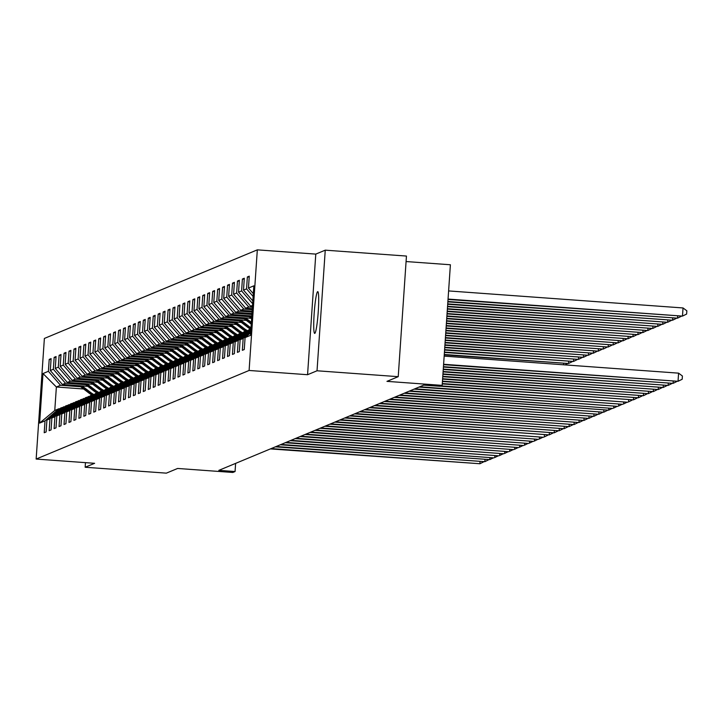 <?xml version="1.0" encoding="UTF-8"?>
<svg xmlns="http://www.w3.org/2000/svg" width="723" height="723" viewBox="0 0 723 723"><rect width="100%" height="100%" fill="white"/><g stroke="black" fill="none" stroke-linecap="round" stroke-linejoin="round"><path stroke-width="1.08" d="M314.794 333.384A20.931 1.97 -85.8 0 0 318.219 312.164A20.931 1.97 -85.8 0 0 317.731 291.64A20.931 1.97 -85.8 0 0 317.641 291.658A20.931 1.97 -85.8 0 0 314.216 312.869A20.931 1.97 -85.8 0 0 314.704 333.402A20.931 1.97 -85.8 0 0 314.794 333.384M257.325 249.851L44.374 338.445L36.15 459.06L249.101 370.465L257.325 249.851L315.788 254.098L307.564 374.713L317.026 370.782L325.251 250.167L315.788 254.098M325.251 250.167L406.453 256.059L398.228 376.674L386.959 381.364L442.169 385.377L450.393 264.763L406.073 261.545M85.468 462.648L85.151 467.248L166.353 473.149L177.623 468.459L232.842 472.462L235.065 471.541L235.617 463.371M317.026 370.782L398.228 376.674M83.624 388.983L56.376 386.995L54.767 410.474L58.897 408.748L45.016 420.849L44.211 432.743L46.109 431.956L46.923 420.054L49.968 418.789L49.164 430.682L51.071 429.896L51.875 417.993L54.93 416.728L54.117 428.622L56.023 427.835L56.828 415.933L59.882 414.668L59.069 426.561L60.976 425.775L61.789 413.872L64.835 412.607L64.022 424.5L65.929 423.714L66.742 411.812L69.788 410.547L68.974 422.44L70.881 421.654L71.694 409.751L74.74 408.486L73.927 420.379L75.834 419.584L76.647 407.691L79.693 406.425L78.888 418.319L80.786 417.523L81.6 405.63L84.645 404.365L83.841 416.258L85.748 415.463L86.552 403.57L89.607 402.295L88.793 414.198L90.7 413.402L91.505 401.509L94.559 400.235L93.746 412.137L95.653 411.342L96.466 399.448L99.512 398.174L98.699 410.077L100.605 409.281L101.419 397.388L104.464 396.114L103.651 408.016L105.558 407.221L106.371 395.327L109.417 394.053L108.604 405.955L110.511 405.16L111.324 393.267L114.37 391.993L113.565 403.895L115.463 403.1L116.276 391.206L119.322 389.932L118.518 401.834L120.425 401.039L121.229 389.146L124.284 387.871L123.47 399.774L125.377 398.979L126.182 387.076L129.236 385.811L128.423 397.713L130.33 396.918L131.143 385.016L134.189 383.75L133.375 395.653L135.282 394.857L136.096 382.955L139.141 381.69L138.328 393.592L140.235 392.797L141.048 380.894L144.094 379.629L143.281 391.532L145.187 390.736L146.001 378.834L149.046 377.569L148.242 389.471L150.14 388.676L150.953 376.773L153.999 375.508L153.195 387.411L155.093 386.615L155.906 374.713L158.961 373.448L158.147 385.341L160.054 384.555L160.858 372.652L163.913 371.387L163.1 383.28L165.007 382.494L165.82 370.592L168.866 369.326L168.052 381.22L169.959 380.434L170.773 368.531L173.818 367.266L173.005 379.159L174.912 378.373L175.725 366.471L178.771 365.205L177.957 377.099L179.864 376.312L180.678 364.41L183.723 363.145L182.919 375.038L184.817 374.252L185.63 362.35L188.676 361.084L187.872 372.978L189.769 372.191L190.583 360.289L193.637 359.024L192.824 370.917L194.731 370.122L195.535 358.228L198.59 356.963L197.777 368.857L199.684 368.061L200.497 356.168L203.543 354.903L202.729 366.796L204.636 366.001L205.449 354.107L208.495 352.833L207.682 364.735L209.589 363.94L210.402 352.047L213.448 350.772L212.634 362.675L214.541 361.88L215.355 349.986L218.4 348.712L217.596 360.614L219.494 359.819L220.307 347.926L223.353 346.651L222.548 358.554L224.446 357.758L225.26 345.865L228.314 344.591L227.501 356.493L229.408 355.698L230.212 343.805L233.267 342.53L232.454 354.433L234.36 353.637L235.174 341.744L238.219 340.47L237.406 352.372L239.313 351.577L240.126 339.683L243.172 338.409L242.359 350.312L244.266 349.516L245.079 337.614L250.474 335.373L253.854 285.82L248.459 288.07L249.263 276.168L247.356 276.963L249.2 277.099M45.016 420.849L39.62 423.091L43 373.547L48.396 371.297L49.209 359.403L51.053 359.53M247.356 276.963L246.552 288.866L243.497 290.131L244.311 278.228L242.404 279.024L241.599 290.926L238.545 292.191L239.358 280.289L237.451 281.084L236.638 292.987L233.592 294.252L234.406 282.35L232.499 283.145L231.685 295.047L228.64 296.313L229.453 284.41L227.546 285.205L226.733 297.108L223.687 298.373L224.501 286.471L222.594 287.266L221.78 299.168L218.735 300.434L219.539 288.54L217.641 289.327L216.828 301.229L213.782 302.494L214.586 290.601L212.689 291.387L211.875 303.289L208.82 304.555L209.634 292.661L207.727 293.448L206.923 305.35L203.868 306.615L204.681 294.722L202.774 295.508L201.961 307.411L198.915 308.676L199.729 296.782L197.822 297.569L197.008 309.471L193.963 310.736L194.776 298.843L192.869 299.629L192.056 311.532L189.01 312.797L189.824 300.904L187.917 301.69L187.103 313.592L184.058 314.857L184.862 302.964L182.964 303.759L182.151 315.653L179.105 316.918L179.91 305.025L178.012 305.82L177.198 317.713L174.144 318.979L174.957 307.085L173.05 307.881L172.246 319.774L169.191 321.039L170.004 309.146L168.097 309.941L167.284 321.834L164.238 323.109L165.052 311.206L163.145 312.002L162.332 323.895L159.286 325.169L160.099 313.267L158.192 314.062L157.379 325.956L154.333 327.23L155.147 315.327L153.24 316.123L152.426 328.016L149.381 329.29L150.185 317.388L148.287 318.183L147.474 330.077L144.428 331.351L145.233 319.449L143.335 320.244L142.521 332.137L139.467 333.411L140.28 321.509L138.373 322.304L137.569 334.198L134.514 335.472L135.328 323.57L133.421 324.365L132.607 336.258L129.562 337.533L130.375 325.63L128.468 326.425L127.655 338.328L124.609 339.593L125.422 327.691L123.516 328.486L122.702 340.388L119.657 341.654L120.47 329.751L118.563 330.547L117.75 342.449L114.704 343.714L115.517 331.812L113.61 332.607L112.797 344.51L109.751 345.775L110.556 333.872L108.658 334.668L107.844 346.57L104.79 347.835L105.603 335.933L103.696 336.728L102.892 348.631L99.837 349.896L100.651 338.002L98.744 338.789L97.939 350.691L94.885 351.956L95.698 340.063L93.791 340.849L92.978 352.752L89.932 354.017L90.746 342.124L88.839 342.91L88.025 354.812L84.98 356.078L85.793 344.184L83.886 344.97L83.073 356.873L80.027 358.138L80.84 346.245L78.934 347.031L78.12 358.933L75.075 360.199L75.879 348.305L73.981 349.092L73.168 360.994L70.113 362.259L70.926 350.366L69.019 351.152L68.215 363.054L65.16 364.32L65.974 352.426L64.067 353.222L63.263 365.115L60.208 366.38L61.021 354.487L59.114 355.282L58.301 367.176L55.255 368.441L56.069 356.547L54.162 357.343L53.348 369.236L50.303 370.501L51.116 358.608L49.209 359.403M442.169 385.377L439.946 386.308L423.705 385.124L218.825 470.366L235.065 471.541M46.923 420.054L60.804 407.962L64.772 406.76M87.817 386.335L62.404 384.491L65.45 383.217L85.666 384.69M63.85 406.688L49.968 418.789M50.303 370.501L62.404 384.491M53.348 369.236L65.45 383.217M51.875 417.993L65.757 405.901L69.724 404.699M92.77 384.274L67.356 382.431L70.411 381.157L90.619 382.63M68.812 404.627L54.93 416.728M55.255 368.441L67.356 382.431M58.301 367.176L70.411 381.157M56.828 415.933L70.709 403.841L74.677 402.639M97.722 382.214L72.309 380.37L75.364 379.096L95.572 380.569M73.764 402.566L59.882 414.668M60.208 366.38L72.309 380.37M63.263 365.115L75.364 379.096M61.789 413.872L75.662 401.78L79.629 400.578M102.684 380.153L77.271 378.31L80.316 377.035L100.533 378.509M78.717 400.506L64.835 412.607M65.16 364.32L77.271 378.31M68.215 363.054L80.316 377.035M66.742 411.812L80.624 399.72L84.591 398.518M107.637 378.093L82.223 376.249L85.269 374.975L105.486 376.448M83.669 398.445L69.788 410.547M70.113 362.259L82.223 376.249M73.168 360.994L85.269 374.975M71.694 409.751L85.576 397.659L89.544 396.457M112.589 376.032L87.176 374.189L90.221 372.914L110.438 374.387M88.622 396.385L74.74 408.486M75.075 360.199L87.176 374.189M78.12 358.933L90.221 372.914M76.647 407.691L90.529 395.598L94.496 394.397M117.542 373.972L92.128 372.119L95.174 370.854L115.391 372.327M93.574 394.324L79.693 406.425M80.027 358.138L92.128 372.119M83.073 356.873L95.174 370.854M81.6 405.63L95.481 393.529L99.449 392.336M122.494 371.911L97.081 370.059L100.126 368.793L120.343 370.266M87.031 383.859L95.4 390.266A25.025 24.88 67.4 0 0 98.491 392.282L84.645 404.365M84.98 356.078L97.081 370.059M88.025 354.812L100.126 368.793M86.552 403.57L100.434 391.468L104.401 390.275M127.447 369.851L102.033 367.998L105.088 366.733L125.296 368.206M103.488 390.203L89.607 402.295M89.932 354.017L102.033 367.998M92.978 352.752L105.088 366.733M91.505 401.509L105.386 389.408L109.354 388.206M132.399 367.79L106.986 365.937L110.041 364.672L130.248 366.145M108.441 388.143L94.559 400.235M94.885 351.956L106.986 365.937M97.939 350.691L110.041 364.672M96.466 399.448L110.339 387.347L114.306 386.145M137.361 365.73L111.948 363.877L114.993 362.612L135.21 364.076M113.394 386.082L99.512 398.174M99.837 349.896L111.948 363.877M102.892 348.631L114.993 362.612M101.419 397.388L115.3 385.287L119.268 384.085M142.314 363.669L116.9 361.816L119.946 360.551L140.163 362.015M118.346 384.021L104.464 396.114M104.79 347.835L116.9 361.816M107.844 346.57L119.946 360.551M106.371 395.327L120.253 383.226L124.22 382.024M147.266 361.608L121.853 359.756L124.898 358.491L145.115 359.955M123.299 381.961L109.417 394.053M109.751 345.775L121.853 359.756M112.797 344.51L124.898 358.491M111.324 393.267L125.206 381.166L129.173 379.964M152.219 359.539L126.805 357.695L129.851 356.43L150.068 357.894M128.251 379.9L114.37 391.993M114.704 343.714L126.805 357.695M117.75 342.449L129.851 356.43M116.276 391.206L130.158 379.105L134.126 377.903M157.171 357.478L131.758 355.635L134.803 354.369L155.02 355.833M133.204 377.84L119.322 389.932M119.657 341.654L131.758 355.635M122.702 340.388L134.803 354.369M121.229 389.146L135.111 377.045L139.078 375.843M162.124 355.418L136.71 353.574L139.765 352.309L159.973 353.773M138.165 375.779L124.284 387.871M124.609 339.593L136.71 353.574M127.655 338.328L139.765 352.309M126.182 387.076L140.063 374.984L144.031 373.782M167.076 353.357L141.663 351.514L144.717 350.248L164.925 351.712M143.118 373.719L129.236 385.811M129.562 337.533L141.663 351.514M132.607 336.258L144.717 350.248M131.143 385.016L145.016 372.923L148.983 371.721M172.038 351.297L146.624 349.453L149.67 348.188L169.887 349.652M148.07 371.658L134.189 383.75M134.514 335.472L146.624 349.453M137.569 334.198L149.67 348.188M136.096 382.955L149.977 370.863L153.945 369.661M176.99 349.236L151.577 347.392L154.623 346.127L174.839 347.591M153.023 369.598L139.141 381.69M139.467 333.411L151.577 347.392M142.521 332.137L154.623 346.127M141.048 380.894L154.93 368.802L158.897 367.6M181.943 347.176L156.53 345.332L159.575 344.067L179.792 345.531M157.976 367.537L144.094 379.629M144.428 331.351L156.53 345.332M147.474 330.077L159.575 344.067M146.001 378.834L159.882 366.742L163.85 365.54M186.896 345.115L161.482 343.271L164.528 342.006L184.745 343.47M162.928 365.476L149.046 377.569M149.381 329.29L161.482 343.271M152.426 328.016L164.528 342.006M150.953 376.773L164.835 364.681L168.802 363.479M191.848 343.054L166.435 341.211L169.48 339.946L189.697 341.41M167.881 363.416L153.999 375.508M154.333 327.23L166.435 341.211M157.379 325.956L169.48 339.946M155.906 374.713L169.788 362.621L173.755 361.419M196.801 340.994L171.387 339.15L174.442 337.876L194.65 339.349M172.833 361.355L158.961 373.448M159.286 325.169L171.387 339.15M162.332 323.895L174.442 337.876M160.858 372.652L174.74 360.56L178.708 359.358M201.753 338.933L176.34 337.09L179.394 335.815L199.602 337.289M177.795 359.286L163.913 371.387M164.238 323.109L176.34 337.09M167.284 321.834L179.394 335.815M165.82 370.592L179.693 358.5L183.66 357.298M206.715 336.873L181.301 335.029L184.347 333.755L204.564 335.228M182.747 357.225L168.866 369.326M169.191 321.039L181.301 335.029M172.246 319.774L184.347 333.755M170.773 368.531L184.654 356.439L188.622 355.237M211.667 334.812L186.254 332.969L189.299 331.694L209.516 333.167M187.7 355.165L173.818 367.266M174.144 318.979L186.254 332.969M177.198 317.713L189.299 331.694M175.725 366.471L189.607 354.378L193.574 353.176M216.62 332.752L191.206 330.908L194.252 329.634L214.469 331.107M192.652 353.104L178.771 365.205M179.105 316.918L191.206 330.908M182.151 315.653L194.252 329.634M180.678 364.41L194.559 352.318L198.527 351.116M221.572 330.691L196.159 328.848L199.205 327.573L219.421 329.046M197.605 351.044L183.723 363.145M184.058 314.857L196.159 328.848M187.103 313.592L199.205 327.573M185.63 362.35L199.512 350.257L203.479 349.055M226.525 328.631L201.111 326.787L204.157 325.513L224.374 326.986M202.557 348.983L188.676 361.084M189.01 312.797L201.111 326.787M192.056 311.532L204.157 325.513M190.583 360.289L204.464 348.197L208.432 346.995M231.477 326.57L206.064 324.726L209.119 323.452L229.327 324.925M207.51 346.923L193.637 359.024M193.963 310.736L206.064 324.726M197.008 309.471L209.119 323.452M195.535 358.228L209.417 346.136L213.384 344.934M236.43 324.51L211.017 322.657L214.071 321.392L234.279 322.865M212.472 344.862L198.59 356.963M198.915 308.676L211.017 322.657M201.961 307.411L214.071 321.392M200.497 356.168L214.37 344.067L218.337 342.874M241.392 322.449L215.969 320.596L219.024 319.331L239.241 320.804M217.424 342.801L203.543 354.903M203.868 306.615L215.969 320.596M206.923 305.35L219.024 319.331M205.449 354.107L219.331 342.006L223.299 340.813M246.344 320.388L220.931 318.536L223.976 317.27L244.193 318.744M222.377 340.741L208.495 352.833M208.82 304.555L220.931 318.536M211.875 303.289L223.976 317.27M210.402 352.047L224.284 339.946L228.251 338.744M251.297 318.328L225.883 316.475L228.929 315.21L249.146 316.683M227.329 338.68L213.448 350.772M213.782 302.494L225.883 316.475M216.828 301.229L228.929 315.21M215.355 349.986L229.236 337.885L233.204 336.683M251.803 315.942L230.836 314.415L233.881 313.149L251.902 314.46M232.282 336.62L218.4 348.712M218.735 300.434L230.836 314.415M221.78 299.168L233.881 313.149M220.307 347.926L234.189 335.824L238.156 334.622M251.966 313.529L235.788 312.354L238.834 311.089L252.065 312.047M237.234 334.559L223.353 346.651M223.687 298.373L235.788 312.354M226.733 297.108L238.834 311.089M225.26 345.865L239.141 333.764L243.109 332.562M252.128 311.125L240.741 310.294L243.796 309.028L252.228 309.643M242.187 332.499L228.314 344.591M228.64 296.313L240.741 310.294M231.685 295.047L243.796 309.028M230.212 343.805L244.094 331.703L248.061 330.501M252.291 308.712L245.693 308.233L248.748 306.968L252.39 307.23M247.149 330.438L233.267 342.53M233.592 294.252L245.693 308.233M236.638 292.987L248.748 306.968M235.174 341.744L249.046 329.643L250.917 328.866M252.454 306.308L250.646 306.172L252.517 305.395M250.881 329.435L238.219 340.47M238.545 292.191L250.646 306.172M241.599 290.926L252.634 303.678M250.818 330.357L240.126 339.683M250.718 331.839L243.172 338.409M243.497 290.131L252.824 300.904M246.552 288.866L253.131 296.466M250.655 332.761L245.079 337.614M248.459 288.07L253.321 293.683M307.564 374.713L249.101 370.465M85.151 467.248L94.614 463.307L36.15 459.06M58.897 408.748L59.819 408.82M80.714 386.751L60.497 385.278L56.376 386.995L43 373.547M54.767 410.474L39.62 423.091M48.396 371.297L60.497 385.278M242.404 279.024L244.247 279.159M237.451 281.084L239.295 281.22M232.499 283.145L234.342 283.28M227.546 285.205L229.39 285.341M222.594 287.266L224.437 287.402M217.641 289.327L219.476 289.462M212.689 291.387L214.523 291.523M207.727 293.448L209.571 293.583M202.774 295.508L204.618 295.644M197.822 297.569L199.665 297.704M192.869 299.629L194.713 299.765M187.917 301.69L189.76 301.825M182.964 303.759L184.799 303.886M178.012 305.82L179.846 305.946M173.05 307.881L174.894 308.007M168.097 309.941L169.941 310.068M163.145 312.002L164.989 312.128M158.192 314.062L160.036 314.198M153.24 316.123L155.084 316.258M148.287 318.183L150.131 318.319M143.335 320.244L145.169 320.379M138.373 322.304L140.217 322.44M133.421 324.365L135.264 324.5M128.468 326.425L130.312 326.561M123.516 328.486L125.359 328.622M118.563 330.547L120.407 330.682M113.61 332.607L115.454 332.743M108.658 334.668L110.492 334.803M103.696 336.728L105.54 336.864M98.744 338.789L100.587 338.924M93.791 340.849L95.635 340.985M88.839 342.91L90.682 343.045M83.886 344.97L85.73 345.106M78.934 347.031L80.777 347.167M73.981 349.092L75.816 349.227M69.019 351.152L70.863 351.288M64.067 353.222L65.91 353.348M59.114 355.282L60.958 355.409M54.162 357.343L56.005 357.469M443.606 364.275L678.029 381.301L443.588 364.654M444.166 356.123L678.59 373.149L678.029 381.301L682.187 379.259L682.404 376.005L678.59 373.149M448.025 299.458L682.476 316.105L683.036 307.953L448.612 290.926M683.036 307.953L686.85 310.809L686.624 314.062L682.476 316.105L448.052 299.069M443.443 366.678L673.077 383.362L443.416 367.067M676.683 381.59L673.077 383.362L673.212 381.337M443.28 369.091L668.124 385.422L443.253 369.471M671.73 383.651L668.124 385.422L668.26 383.398M447.862 301.871L677.523 318.165L447.889 301.482M681.129 316.394L677.523 318.165L677.659 316.141M447.7 304.275L672.571 320.226L447.727 303.895M676.177 318.454L672.571 320.226L672.706 318.201M443.118 371.495L663.172 387.483L443.091 371.884M666.778 385.711L663.172 387.483L663.307 385.458M442.955 373.908L658.219 389.543L442.928 374.288M661.825 387.772L658.219 389.543L658.355 387.519M442.792 376.312L653.267 391.604L442.765 376.701M656.873 389.833L653.267 391.604L653.402 389.58M447.537 306.688L667.618 322.286L447.564 306.299M671.224 320.515L667.618 322.286L667.754 320.262M447.374 309.092L662.666 324.347L447.401 308.712M666.263 322.575L662.666 324.347L662.801 322.322M447.203 311.505L657.704 326.407L447.23 311.116M661.31 324.636L657.704 326.407L657.849 324.383M442.621 378.725L648.305 393.664L442.603 379.114M651.911 391.893L648.305 393.664L648.45 391.64M247.799 315.653L251.622 318.572M250.51 315.843L251.74 316.791M248.829 315.725L251.667 317.894M251.694 317.469L249.48 315.77M447.04 313.909L652.752 328.468L447.067 313.529M656.357 326.697L652.752 328.468L652.896 326.444M442.458 381.129L643.353 395.725L442.431 381.518M646.958 393.954L643.353 395.725L643.497 393.701M242.847 317.713L251.243 324.139M245.558 317.912L251.36 322.35M243.877 317.786L251.288 323.461M251.315 323.027L244.528 317.831M446.877 316.322L647.799 330.528L446.904 315.933M651.405 328.757L647.799 330.528L647.935 328.504M442.295 383.542L638.4 397.786L442.268 383.931M642.006 396.014L638.4 397.786L638.536 395.761M237.894 319.774L247.383 327.04A25.025 24.88 67.4 0 0 250.465 329.055M240.596 319.973L248.974 326.371A25.025 24.88 67.4 0 0 250.989 327.772M238.924 319.846L247.989 326.787A25.025 24.88 67.4 0 0 250.926 328.721M250.953 328.359A25.025 24.88 -112.6 0 1 248.369 326.624L239.575 319.891M446.715 318.735L642.846 332.589L446.742 318.346M646.452 330.818L642.846 332.589L642.982 330.565M440.994 385.865L633.447 399.846L440.199 386.199M637.053 398.075L633.447 399.846L633.583 397.822M232.942 321.834L242.431 329.101A25.025 24.88 67.4 0 0 245.513 331.116M235.644 322.033L244.013 328.432A25.025 24.88 67.4 0 0 247.103 330.456M233.972 321.907L243.036 328.848A25.025 24.88 67.4 0 0 246.118 330.863M246.498 330.709A25.025 24.88 -112.6 0 1 243.416 328.685L234.623 321.952M446.552 321.139L637.894 334.65L446.579 320.75M641.5 332.878L637.894 334.65L638.029 332.625M419.801 386.751L627.7 402.241L419.006 387.076M632.101 400.135L628.495 401.907L628.63 399.891M227.989 323.895L237.478 331.161A25.025 24.88 67.4 0 0 240.56 333.176M230.691 324.094L239.06 330.501A25.025 24.88 67.4 0 0 242.151 332.517M229.01 323.967L238.075 330.908A25.025 24.88 67.4 0 0 241.166 332.923M241.545 332.77A25.025 24.88 -112.6 0 1 238.463 330.745L229.661 324.012M446.389 323.552L632.941 336.71L446.416 323.163M636.547 334.939L632.941 336.71L633.077 334.686M414.848 388.811L622.747 404.302L414.053 389.137M627.148 402.196L623.542 403.967L623.678 401.952M223.027 325.956L232.517 333.222A25.025 24.88 67.4 0 0 235.608 335.237M225.739 326.154L234.107 332.562A25.025 24.88 67.4 0 0 237.189 334.577M224.058 326.028L233.122 332.969A25.025 24.88 67.4 0 0 236.213 334.984M236.593 334.83A25.025 24.88 -112.6 0 1 233.502 332.806L224.708 326.073M446.218 325.956L627.989 338.771L446.245 325.567M631.586 336.999L627.989 338.771L628.124 336.755M409.896 390.872L617.794 406.362L409.101 391.197M622.196 404.256L618.59 406.028L618.725 404.012M218.075 328.016L227.564 335.282A25.025 24.88 67.4 0 0 230.655 337.298M220.786 328.215L229.155 334.622A25.025 24.88 67.4 0 0 232.237 336.638M219.105 328.088L228.17 335.029A25.025 24.88 67.4 0 0 231.252 337.045M231.64 336.891A25.025 24.88 -112.6 0 1 228.549 334.866L219.756 328.134M446.055 328.369L623.027 340.831L446.082 327.98M626.633 339.06L623.027 340.831L623.172 338.816M404.943 392.932L612.842 408.423L404.148 393.258M617.234 406.326L613.628 408.088L613.773 406.073M213.122 330.077L222.612 337.343A25.025 24.88 67.4 0 0 225.703 339.358M215.834 330.275L224.202 336.683A25.025 24.88 67.4 0 0 227.284 338.698M214.153 330.149L223.217 337.09A25.025 24.88 67.4 0 0 226.299 339.105M226.679 338.951A25.025 24.88 -112.6 0 1 223.597 336.927L214.803 330.194M445.892 330.773L618.075 342.892L445.919 330.393M621.681 341.12L618.075 342.892L618.219 340.876M399.991 394.993L608.676 410.158L399.195 395.327M612.282 408.387L608.676 410.158L608.82 408.134M208.17 332.137L217.659 339.403A25.025 24.88 67.4 0 0 220.741 341.419M210.881 332.336L219.25 338.744A25.025 24.88 67.4 0 0 222.332 340.759M209.2 332.209L218.265 339.15A25.025 24.88 67.4 0 0 221.346 341.166M221.726 341.012A25.025 24.88 -112.6 0 1 218.644 338.988L209.851 332.264M445.73 333.186L613.122 344.952L445.757 332.797M616.728 343.19L613.122 344.952L613.258 342.937M395.038 397.054L603.723 412.218L394.243 397.388M607.329 410.447L603.723 412.218L603.859 410.194M203.217 334.198L212.707 341.464A25.025 24.88 67.4 0 0 215.788 343.479M205.928 334.397L214.297 340.804A25.025 24.88 67.4 0 0 217.379 342.819M204.248 334.27L213.312 341.211A25.025 24.88 67.4 0 0 216.394 343.226M216.773 343.073A25.025 24.88 -112.6 0 1 213.692 341.057L204.898 334.324M445.567 335.589L608.17 347.022L445.594 335.21M611.775 345.251L608.17 347.022L608.305 344.998M390.077 399.114L598.771 414.279L389.29 399.448M602.376 412.508L598.771 414.279L598.906 412.255M198.265 336.258L207.754 343.524A25.025 24.88 67.4 0 0 210.836 345.54M200.967 336.457L209.336 342.865A25.025 24.88 67.4 0 0 212.426 344.88M199.295 336.331L208.36 343.271A25.025 24.88 67.4 0 0 211.441 345.296M211.821 345.133A25.025 24.88 -112.6 0 1 208.739 343.118L199.946 336.385M445.404 338.002L603.217 349.082L445.431 337.614M606.823 347.311L603.217 349.082L603.353 347.058M385.124 401.175L593.818 416.34L384.329 401.509M597.424 414.568L593.818 416.34L593.954 414.315M193.312 338.319L202.802 345.585A25.025 24.88 67.4 0 0 205.883 347.6M196.014 338.518L204.383 344.925A25.025 24.88 67.4 0 0 207.474 346.941M194.333 338.391L203.398 345.332A25.025 24.88 67.4 0 0 206.489 347.356M206.868 347.194A25.025 24.88 -112.6 0 1 203.787 345.178L194.984 338.445M445.232 340.406L598.264 351.143L445.26 340.027M601.87 349.372L598.264 351.143L598.4 349.119M380.171 403.235L588.865 418.4L379.376 403.57M592.471 416.629L588.865 418.4L589.001 416.376M188.351 340.379L197.849 347.646A25.025 24.88 67.4 0 0 200.931 349.661M191.062 340.578L199.431 346.986A25.025 24.88 67.4 0 0 202.521 349.001M189.381 340.452L198.445 347.392A25.025 24.88 67.4 0 0 201.536 349.417M201.916 349.254A25.025 24.88 -112.6 0 1 198.825 347.239L190.032 340.506M445.07 342.819L593.312 353.204L445.097 342.431M596.909 351.432L593.312 353.204L593.447 351.179M375.219 405.296L583.913 420.461L374.424 405.63M587.519 418.689L583.913 420.461L584.048 418.436M183.398 342.44L192.887 349.706A25.025 24.88 67.4 0 0 195.978 351.721M186.109 342.639L194.478 349.046A25.025 24.88 67.4 0 0 197.56 351.062M184.428 342.521L193.493 349.453A25.025 24.88 67.4 0 0 196.575 351.477M196.963 351.315A25.025 24.88 -112.6 0 1 193.872 349.299L185.079 342.566M444.907 345.233L588.35 355.264L444.934 344.844M591.956 353.493L588.35 355.264L588.495 353.24M370.266 407.356L578.951 422.521L369.471 407.691M582.557 420.75L578.951 422.521L579.096 420.497M178.445 344.5L187.935 351.767A25.025 24.88 67.4 0 0 191.026 353.782M181.157 344.699L189.525 351.107A25.025 24.88 67.4 0 0 192.607 353.122M179.476 344.582L188.54 351.514A25.025 24.88 67.4 0 0 191.622 353.538M192.002 353.375A25.025 24.88 -112.6 0 1 188.92 351.36L180.126 344.627M444.744 347.636L583.398 357.325L444.772 347.248M587.004 355.553L583.398 357.325L583.542 355.3M365.314 409.417L573.999 424.582L364.519 409.751M577.605 422.81L573.999 424.582L574.143 422.557M173.493 346.561L182.982 353.827A25.025 24.88 67.4 0 0 186.064 355.852M176.204 346.76L184.573 353.167A25.025 24.88 67.4 0 0 187.655 355.183M174.523 346.642L183.588 353.574A25.025 24.88 67.4 0 0 186.67 355.599M187.049 355.436A25.025 24.88 -112.6 0 1 183.967 353.42L175.174 346.688M444.582 350.049L578.445 359.385L444.609 349.661M582.051 357.614L578.445 359.385L578.581 357.361M360.361 411.477L569.046 426.642L359.566 411.812M572.652 424.871L569.046 426.642L569.182 424.618M168.54 348.622L178.03 355.888A25.025 24.88 67.4 0 0 181.112 357.912M171.252 348.82L179.62 355.228A25.025 24.88 67.4 0 0 182.702 357.243M169.571 348.703L178.635 355.635A25.025 24.88 67.4 0 0 181.717 357.659M182.097 357.496A25.025 24.88 -112.6 0 1 179.015 355.481L170.221 348.748M444.419 352.453L573.493 361.446L444.437 352.065M577.099 359.674L573.493 361.446L573.628 359.421M355.4 413.538L564.094 428.703L354.613 413.872M567.7 426.932L564.094 428.703L564.229 426.678M163.588 350.682L173.077 357.948A25.025 24.88 67.4 0 0 176.159 359.973M166.29 350.881L174.659 357.289A25.025 24.88 67.4 0 0 177.75 359.313M164.618 350.763L173.683 357.695A25.025 24.88 67.4 0 0 176.764 359.72M177.144 359.557A25.025 24.88 -112.6 0 1 174.062 357.542L165.269 350.809M444.247 354.866L568.54 363.506L444.274 354.478M572.146 361.735L568.54 363.506L568.676 361.482M350.447 415.598L559.141 430.763L349.652 415.933M562.747 428.992L559.141 430.763L559.277 428.739M158.635 352.743L168.125 360.009A25.025 24.88 67.4 0 0 171.206 362.033M161.337 352.941L169.706 359.349A25.025 24.88 67.4 0 0 172.797 361.373M159.656 352.824L168.721 359.756A25.025 24.88 67.4 0 0 171.812 361.78M172.191 361.617A25.025 24.88 -112.6 0 1 169.11 359.602L160.307 352.869M563.633 364.799L563.723 363.542M564.952 364.898L567.194 363.796M345.495 417.659L554.189 432.824L344.699 417.993M557.795 431.053L554.189 432.824L554.324 430.8M153.674 354.803L163.172 362.069A25.025 24.88 67.4 0 0 166.254 364.094M156.385 355.002L164.754 361.41A25.025 24.88 67.4 0 0 167.844 363.434M154.704 354.885L163.769 361.816A25.025 24.88 67.4 0 0 166.859 363.841M167.239 363.678A25.025 24.88 -112.6 0 1 164.148 361.663L155.355 354.93M340.542 419.72L549.236 434.885L339.747 420.054M552.842 433.113L549.236 434.885L549.372 432.86M148.721 356.873L158.21 364.13A25.025 24.88 67.4 0 0 161.301 366.154M151.432 357.063L159.801 363.47A25.025 24.88 67.4 0 0 162.883 365.495M149.751 356.945L158.816 363.886A25.025 24.88 67.4 0 0 161.898 365.901M162.286 365.739A25.025 24.88 -112.6 0 1 159.196 363.723L150.402 356.99M335.589 421.789L543.488 437.279L334.794 422.115M547.88 435.174L544.274 436.945L544.419 434.921M143.769 358.933L153.258 366.19A25.025 24.88 67.4 0 0 156.349 368.215M146.48 359.123L154.849 365.531A25.025 24.88 67.4 0 0 157.93 367.555M144.799 359.006L153.863 365.946A25.025 24.88 67.4 0 0 156.945 367.962M157.325 367.799A25.025 24.88 -112.6 0 1 154.243 365.784L145.45 359.051M330.637 423.85L538.536 439.34L329.842 424.175M542.928 437.234L539.322 439.006L539.466 436.981M138.816 360.994L148.305 368.251A25.025 24.88 67.4 0 0 151.387 370.275M141.527 361.184L149.896 367.591A25.025 24.88 67.4 0 0 152.978 369.616M139.846 361.066L148.911 368.007A25.025 24.88 67.4 0 0 151.993 370.022M152.372 369.86A25.025 24.88 -112.6 0 1 149.29 367.844L140.497 361.111M325.684 425.91L533.574 441.401L324.889 426.236M537.975 439.295L534.369 441.066L534.505 439.042M133.863 363.054L143.353 370.312A25.025 24.88 67.4 0 0 146.435 372.336M136.575 363.244L144.943 369.652A25.025 24.88 67.4 0 0 148.025 371.676M134.894 363.127L143.958 370.068A25.025 24.88 67.4 0 0 147.04 372.083M147.42 371.929A25.025 24.88 -112.6 0 1 144.338 369.905L135.544 363.172M320.723 427.971L528.621 443.461L319.937 428.296M533.023 441.355L529.417 443.127L529.552 441.102M128.911 365.115L138.4 372.372A25.025 24.88 67.4 0 0 141.482 374.397M131.613 365.305L139.982 371.712A25.025 24.88 67.4 0 0 143.073 373.737M129.941 365.187L139.006 372.128A25.025 24.88 67.4 0 0 142.088 374.143M142.467 373.99A25.025 24.88 -112.6 0 1 139.385 371.965L130.592 365.232M315.77 430.031L523.669 445.522L314.975 430.357M528.07 443.416L524.464 445.187L524.6 443.163M123.958 367.176L133.448 374.433A25.025 24.88 67.4 0 0 136.53 376.457M126.661 367.374L135.029 373.773A25.025 24.88 67.4 0 0 138.12 375.797M124.98 367.248L134.044 374.189A25.025 24.88 67.4 0 0 137.135 376.204M137.515 376.05A25.025 24.88 -112.6 0 1 134.433 374.026L125.63 367.293M310.818 432.092L518.716 447.582L310.022 432.417M523.118 445.476L519.512 447.248L519.647 445.223M118.997 369.236L128.495 376.502A25.025 24.88 67.4 0 0 131.577 378.518M121.708 369.435L130.077 375.833A25.025 24.88 67.4 0 0 133.168 377.858M120.027 369.308L129.092 376.249A25.025 24.88 67.4 0 0 132.182 378.265M132.562 378.111A25.025 24.88 -112.6 0 1 129.471 376.087L120.678 369.354M305.865 434.152L513.764 449.643L305.07 434.478M518.165 447.537L514.559 449.308L514.695 447.284M114.044 371.297L123.534 378.563A25.025 24.88 67.4 0 0 126.624 380.578M116.755 371.495L125.124 377.894A25.025 24.88 67.4 0 0 128.206 379.918M115.074 371.369L124.139 378.31A25.025 24.88 67.4 0 0 127.221 380.325M127.609 380.171A25.025 24.88 -112.6 0 1 124.519 378.147L115.725 371.414M300.913 436.213L508.811 451.703L300.117 436.538M513.203 449.598L509.607 451.369L509.742 449.354M109.092 373.357L118.581 380.623A25.025 24.88 67.4 0 0 121.672 382.639M111.803 373.556L120.172 379.964A25.025 24.88 67.4 0 0 123.253 381.979M110.122 373.43L119.187 380.37A25.025 24.88 67.4 0 0 122.268 382.386M122.648 382.232A25.025 24.88 -112.6 0 1 119.566 380.208L110.773 373.475M295.96 438.274L503.859 453.764L295.165 438.599M508.251 451.658L504.645 453.429L504.79 451.414M104.139 375.418L113.628 382.684A25.025 24.88 67.4 0 0 116.71 384.699M106.85 375.617L115.219 382.024A25.025 24.88 67.4 0 0 118.301 384.04M105.169 375.49L114.234 382.431A25.025 24.88 67.4 0 0 117.316 384.446M117.695 384.293A25.025 24.88 -112.6 0 1 114.614 382.268L105.82 375.535M291.007 440.334L498.897 455.824L290.212 440.659M503.298 453.719L499.692 455.49L499.828 453.475M99.187 377.478L108.676 384.744A25.025 24.88 67.4 0 0 111.758 386.76M101.898 377.677L110.267 384.085A25.025 24.88 67.4 0 0 113.348 386.1M100.217 377.551L109.281 384.491A25.025 24.88 67.4 0 0 112.363 386.507M112.743 386.353A25.025 24.88 -112.6 0 1 109.661 384.329L100.868 377.596M286.046 442.395L493.945 457.885L285.26 442.72M498.346 455.788L494.74 457.551L494.875 455.535M94.234 379.539L103.723 386.805A25.025 24.88 67.4 0 0 106.805 388.82M96.936 379.738L105.314 386.145A25.025 24.88 67.4 0 0 108.396 388.161M95.264 379.611L104.329 386.552A25.025 24.88 67.4 0 0 107.411 388.567M107.79 388.414A25.025 24.88 -112.6 0 1 104.708 386.389L95.915 379.656M281.093 444.455L489.787 459.62L280.298 444.79M493.393 457.849L489.787 459.62L489.923 457.596M89.281 381.599L98.771 388.866A25.025 24.88 67.4 0 0 101.853 390.881M91.984 381.798L100.352 388.206A25.025 24.88 67.4 0 0 103.443 390.221M90.312 381.672L99.367 388.613A25.025 24.88 67.4 0 0 102.458 390.628M102.838 390.474A25.025 24.88 -112.6 0 1 99.756 388.45L90.953 381.726M276.141 446.516L484.835 461.681L275.346 446.85M488.441 459.909L484.835 461.681L484.97 459.656M84.329 383.66L93.818 390.926A25.025 24.88 67.4 0 0 96.9 392.941M85.35 383.732L94.415 390.673A25.025 24.88 67.4 0 0 97.506 392.688M97.885 392.535A25.025 24.88 -112.6 0 1 94.794 390.519L86.001 383.786M271.188 448.576L479.882 463.741L270.393 448.911M483.488 461.97L479.882 463.741L480.018 461.717M79.367 385.721L88.857 392.987A25.025 24.88 67.4 0 0 91.948 395.002M82.079 385.919L90.447 392.327A25.025 24.88 67.4 0 0 93.529 394.342M80.398 385.793L89.462 392.734A25.025 24.88 67.4 0 0 92.544 394.758M92.933 394.595A25.025 24.88 -112.6 0 1 89.842 392.58L81.048 385.847M247.989 326.787L247.383 327.04M248.974 326.371L248.369 326.624M243.036 328.848L242.431 329.101M244.013 328.432L243.416 328.685M238.075 330.908L237.478 331.161M239.06 330.501L238.463 330.745M233.122 332.969L232.517 333.222M234.107 332.562L233.502 332.806M228.17 335.029L227.564 335.282M229.155 334.622L228.549 334.866M223.217 337.09L222.612 337.343M224.202 336.683L223.597 336.927M218.265 339.15L217.659 339.403M219.25 338.744L218.644 338.988M213.312 341.211L212.707 341.464M214.297 340.804L213.692 341.057M208.36 343.271L207.754 343.524M209.336 342.865L208.739 343.118M203.398 345.332L202.802 345.585M204.383 344.925L203.787 345.178M198.445 347.392L197.849 347.646M199.431 346.986L198.825 347.239M193.493 349.453L192.887 349.706M194.478 349.046L193.872 349.299M188.54 351.514L187.935 351.767M189.525 351.107L188.92 351.36M183.588 353.574L182.982 353.827M184.573 353.167L183.967 353.42M178.635 355.635L178.03 355.888M179.62 355.228L179.015 355.481M173.683 357.695L173.077 357.948M174.659 357.289L174.062 357.542M168.721 359.756L168.125 360.009M169.706 359.349L169.11 359.602M163.769 361.816L163.172 362.069M164.754 361.41L164.148 361.663M158.816 363.886L158.21 364.13M159.801 363.47L159.196 363.723M153.863 365.946L153.258 366.19M154.849 365.531L154.243 365.784M148.911 368.007L148.305 368.251M149.896 367.591L149.29 367.844M143.958 370.068L143.353 370.312M144.943 369.652L144.338 369.905M139.006 372.128L138.4 372.372M139.982 371.712L139.385 371.965M134.044 374.189L133.448 374.433M135.029 373.773L134.433 374.026M129.092 376.249L128.495 376.502M130.077 375.833L129.471 376.087M124.139 378.31L123.534 378.563M125.124 377.894L124.519 378.147M119.187 380.37L118.581 380.623M120.172 379.964L119.566 380.208M114.234 382.431L113.628 382.684M115.219 382.024L114.614 382.268M109.281 384.491L108.676 384.744M110.267 384.085L109.661 384.329M104.329 386.552L103.723 386.805M105.314 386.145L104.708 386.389M99.367 388.613L98.771 388.866M100.352 388.206L99.756 388.45M94.415 390.673L93.818 390.926M95.4 390.266L94.794 390.519M89.462 392.734L88.857 392.987M90.447 392.327L89.842 392.58"/></g></svg>
